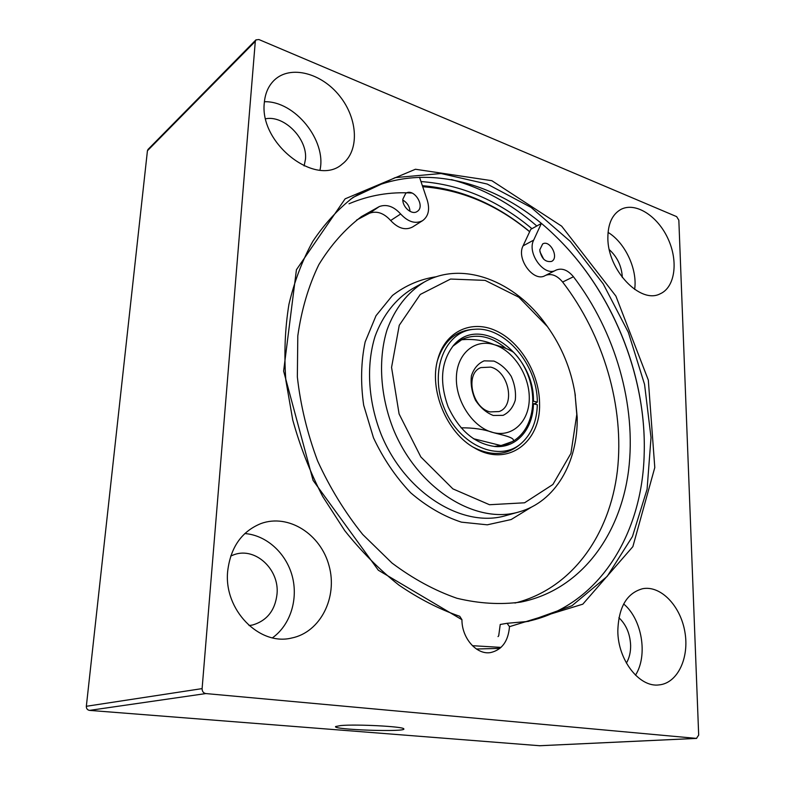 <?xml version="1.0" encoding="UTF-8"?>
<svg xmlns="http://www.w3.org/2000/svg" width="785" height="785" viewBox="0 0 785 785"><rect width="100%" height="100%" fill="white"/><g stroke="black" fill="none" stroke-linecap="round" stroke-linejoin="round"><path stroke-width="1.18" d="M498.033 636.606L498.71 635.781L500.231 624.477L507.071 623.3L509.494 626.656C508.258 641.257 501.978 649.882 490.654 652.561C476.73 655.151 461.747 638.185 461.943 619.708L459.755 616.303C439.08 609.111 418.758 598.68 398.809 585.011C379.361 569.586 361.326 551.453 344.713 530.601L322.694 496.483C310.046 471.971 300.056 446.459 292.736 419.946L285.828 380.175C283.954 353.809 284.994 328.542 288.929 304.364C294.434 281.167 302.411 260.129 312.862 241.26C324.529 223.862 337.952 209.232 353.122 197.378L395.218 177.606L441.013 173.524L487.22 184.053L531.072 207.407L570.332 241.446L603.223 283.876L628.334 332.32L644.554 384.385L651.02 437.569L647.095 489.232L632.445 536.518L607.178 576.396L572.01 605.696L528.452 621.386L507.071 623.3M255.939 39.878L258.922 39.544L676.65 216.631L678.839 220.192L698.679 735.103L696.462 738.391L205.827 693.567C203.364 693.067 202.128 691.408 202.108 688.612L255.302 41.369L255.939 39.878L148.041 149.415L147.433 150.749L86.34 706.284C86.311 708.619 87.371 709.983 89.529 710.386L539.737 745.73M634.633 289.4C637.675 269.5 625.223 242.712 608.051 232.399M607.865 237.806C607.933 223.823 612.251 214.374 620.817 209.458C635.379 201.667 657.555 215.806 667.937 238.552C678.564 261.179 675.149 287.388 660.077 293.855C640.295 304.374 607.433 269.893 607.865 237.806M622.319 277.517L622.309 277.095C621.641 266.144 617.314 257.009 609.317 249.669M319.966 170.139C326.815 140.76 294.944 100.794 264.408 101.726M264.31 102.766C265.153 93.238 268.529 85.663 274.436 80.011C290.607 64.694 321.821 73.133 339.826 96.221C358.117 119.075 359.501 151.122 342.182 164.134C316.443 187.409 259.207 143.979 264.31 102.766M304.119 165.939L305.483 159.129C307.583 138.935 284.347 115.032 265.644 118.77M272.483 637.803C290.46 624.968 298.418 599.092 292.226 576.092C286.074 553.062 266.468 535.184 244.832 533.555M227.689 571.107C230.594 547.263 241.682 531.416 260.983 523.546C288.566 513.459 320.78 534.222 329.062 565.799C337.874 597.218 320.555 632.357 291.51 638.058C259.178 646.084 223.509 609.572 227.689 571.107M249.071 625.566L252.652 624.988C267.077 620.65 275.211 610.269 277.046 593.852C279.421 569.282 255.292 546.851 234.077 554.681L230.721 556.035M635.487 675.178C648.174 655.367 641.953 619.002 623.663 603.979M617.824 630.875C618.58 607.04 626.891 592.979 642.748 588.681C660.774 585.306 680.448 605.794 684.854 631.739C689.564 657.634 677.69 683.244 659.057 684.903C639.333 687.719 617.795 659.9 617.824 630.875M626.401 663.109C629.325 658.065 630.738 652.119 630.63 645.29C630.07 633.799 626.165 624.615 618.914 617.726M531.936 228.68C497.896 200.224 460.913 184.514 420.976 181.551M451.453 179.579C482.245 187.909 510.701 203.374 536.803 225.982M509.494 626.656L582.804 604.175L632.867 546.635L654.788 467.556L648.322 380.107L615.882 296.073L561.667 226.168L491.852 180.687L415.442 169.256L345.135 198.831L296.426 269.736L283.62 371.128L313.087 480.42L378.321 570.214L461.943 619.708M350.287 199.449C412.459 157.599 495.934 178.391 554.181 234.882C611.593 289.39 646.624 374.7 644.191 453.593C642.542 534.497 598.17 607.61 524.998 621.926M340.759 725.556L335.656 726.517C331.309 729.775 408.014 732.346 403.745 728.804C403.402 726.517 356.282 724.045 340.759 725.556M555.172 235.834C611.613 290.126 646.114 374.16 644.23 452.219M576.789 414.451L570.921 453.416L552.905 484.482L524.576 502.792L489.506 504.726L452.896 488.878L420.848 456.948L399.104 413.98L391.558 367.4L399.251 325.294L420.279 294.444L450.58 279.048L485.11 280.382L518.846 297.221L547.43 326.599C561.795 346.803 570.989 369.117 575.012 393.55L576.789 414.451M539.57 404.049L539.56 402.685C539.069 373.16 520.219 341.809 495.885 330.73C471.608 319.426 445.36 331.25 437.804 359.216C428.738 389.497 446.704 432.918 474.454 447.901C507.12 467.556 540.718 442.622 539.57 404.049M402.842 199.204L405.688 193.424C413.744 187.438 425.823 206.504 417.169 211.479C411.939 215.365 402.214 207.083 402.842 199.204M410.045 211.391C409.564 206.367 407.17 202.608 402.842 200.096M539.756 249.895L542.68 243.919C550.108 239.445 559.43 257.892 551.551 261.425C545.241 262.386 541.307 258.54 539.756 249.895M543.701 259.207L539.903 251.7M419.514 177.214L427.275 200.263C429.974 209.507 428.433 216.297 422.644 220.634L412.537 227.002C405.394 230.613 398.103 228.455 390.665 220.516C383.836 213.039 376.771 210.615 369.45 213.245L356.567 220.085M514.95 603.047C572.206 588.701 609.759 534.752 617.363 470.99C624.683 406.885 603.606 335.342 562.629 282.031C557.105 275.457 551.433 273.229 545.624 275.358M422.644 220.634C415.481 224.245 408.151 222.027 400.654 213.991C393.776 206.416 386.662 203.933 379.312 206.553L361.394 216.621C344.9 229.2 330.701 245.234 318.788 264.731C308.515 286.005 301.509 309.722 297.8 335.872L297.348 376.908C300.498 405.256 307.249 433.261 317.601 460.913C329.867 487.76 344.909 512.281 362.719 534.477L392 563.041C413.057 578.81 434.694 590.556 456.929 598.268C479.036 603.577 500.32 604.852 520.769 602.085C580.331 590.192 620.052 535.949 628.53 470.823C636.723 405.345 615.401 331.594 573.452 276.752C567.781 269.981 562.001 267.754 556.133 270.079L555.78 270.256C544.417 277.134 526.706 253.172 533.672 240.122L541.346 223.47L530.778 229.328L523.065 245.872L533.672 240.122M555.603 270.344L545.026 275.663C533.672 282.522 516.079 258.834 523.065 245.872M501.036 647.399L472.364 645.682M476.416 649.009L499.927 648.381M532.917 403.765L537.323 404.736C536.842 421.025 531.661 433.742 521.789 442.897L519.994 444.487C506.776 455.418 491.233 456.34 473.384 447.264M437.49 360.433C443.721 341.347 455.388 331.005 472.482 329.406L474.876 329.258C505.216 326.501 537.509 365.064 537.323 402.106L535.753 403.176L535.772 404.295M535.753 403.176L534.055 403.824M529.689 231.654C496.738 204.218 460.962 188.891 422.359 185.682M422.722 186.732C461.099 189.587 496.748 204.591 529.649 231.752M574.924 392.991L577.201 417.492C578.005 462.316 555.446 501.949 518.993 511.928C475.975 524.851 417.944 489.173 393.481 429.513C380.166 395.875 377.977 359.363 387.015 329.935C394.767 308.613 407.7 292.197 424.077 282.168C462.522 260.1 515.372 281.059 546.301 325.01L547.763 327.07M532.986 401.115L537.323 402.106M533.437 403.647C533.241 428.679 516.873 448.098 495.463 446.567C475.17 444.065 459.402 430.837 448.156 406.885C439.198 381.971 441.023 361.443 453.622 345.292C479.704 313.764 534.536 354.123 533.447 401.017M521.789 442.897C500.202 462.983 459.608 446.194 444.349 408.465C428.502 370.971 445.38 330.289 474.876 329.258M461.06 427.825C473.276 427.717 483.952 429.287 493.058 432.525C501.419 434.919 515.843 437.431 513.096 441.219L505.923 444.673L494.216 446.479M513.096 441.219C540.208 424.763 538.235 377.212 513.655 352.357C508.945 349.325 502.429 346.754 494.108 344.654C484.414 340.356 473.483 338.727 461.325 339.768L452.808 346.244L462.375 339.238C476.819 333.203 491.371 336.274 506.011 348.442M512.252 441.612L501.007 445.576L473.296 438.668M501.007 445.576L499.898 446.145M490.154 411.909C471.893 408.151 464.73 373.336 480.891 367.586L490.733 367.115C509.053 371.442 515.686 406.208 499.054 411.556L490.154 411.909M493.265 415.471L503.097 415.353C508.965 412.488 513.027 407.425 515.274 400.183C516.108 392.206 514.744 384.228 511.172 376.26C506.462 369.038 500.712 363.975 493.912 361.08L484.109 360.855C478.104 363.475 473.875 368.43 471.432 375.711C470.441 383.855 471.795 392.029 475.494 400.252C480.391 407.65 486.308 412.724 493.265 415.471M539.315 745.74L696.462 738.391M89.529 710.386L205.827 693.567M349.021 203.776C369.166 195.22 390.165 191.648 412.037 193.061M147.433 150.749L255.302 41.369M86.34 706.284L202.108 688.612M369.45 213.245L379.312 206.553M562.629 282.031L573.452 276.752M390.665 220.516L400.654 213.991M531.651 506.992L511.143 519.542L487.259 524.822L461.413 522.153C443.702 516.373 426.795 506.59 410.712 492.813C395.669 476.986 383.257 458.646 373.474 437.795L363.681 405.227C360.492 382.982 360.982 361.885 365.153 341.936L376.005 315.727L392.431 295.494C405.708 285.298 420.417 279.028 436.548 276.703M518.993 511.928L505.766 515.627C462.905 528.491 405.354 493.402 381.225 434.586C368.096 401.42 366.026 365.368 375.093 336.265C382.844 315.177 395.748 298.899 412.066 288.919L424.077 282.168M494.108 344.654C513.341 350.453 529.443 375.151 529.286 398.123C529.404 421.162 512.831 437.667 493.058 432.525C473.286 427.737 455.663 401.596 456.379 377.614C456.801 353.544 474.896 338.502 494.108 344.654M696.678 738.4L539.53 745.75M545.026 275.663L555.78 270.256M547.43 326.599L546.301 325.01M575.012 393.55L575.336 395.483"/></g></svg>
